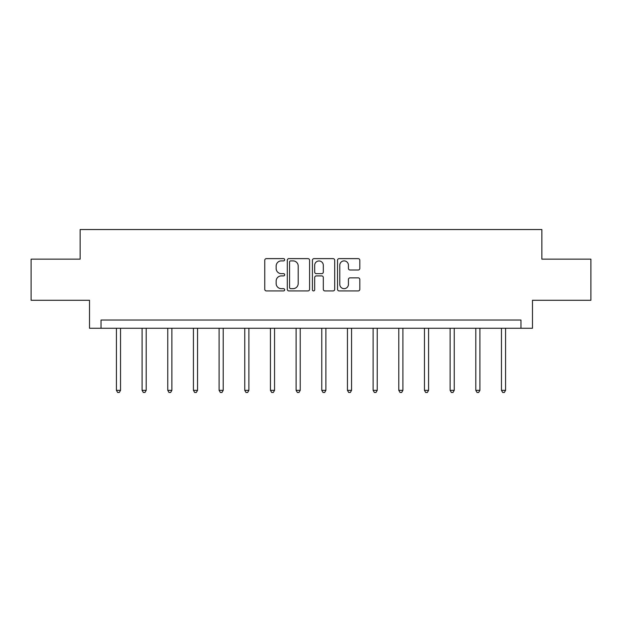 <?xml version="1.0" encoding="UTF-8"?>
<svg xmlns="http://www.w3.org/2000/svg" width="622" height="622" viewBox="0 0 622 622"><rect width="100%" height="100%" fill="white"/><g stroke="black" fill="none" stroke-linecap="round" stroke-linejoin="round"><path stroke-width="0.93" d="M284.674 259.763A1.127 1.127 0 0 0 283.539 258.628L266.379 258.628A1.617 1.617 0 0 0 264.762 260.245L264.762 289.316A1.617 1.617 0 0 0 266.379 290.933L283.539 290.933A1.127 1.127 0 0 0 284.674 289.805A1.127 1.127 0 0 0 283.539 288.67L281.323 288.67A5.17 5.17 0 0 1 276.152 283.508L276.152 281.082A5.17 5.17 0 0 1 281.323 275.911L283.539 275.911A1.127 1.127 0 0 0 284.674 274.784A1.127 1.127 0 0 0 283.539 273.649L281.323 273.649A5.17 5.17 0 0 1 276.152 268.486L276.152 266.06A5.17 5.17 0 0 1 281.323 260.89L283.539 260.89A1.127 1.127 0 0 0 284.674 259.763M358.202 270.018A1.617 1.617 0 0 0 359.819 268.401L359.819 260.245A1.617 1.617 0 0 0 358.202 258.628L339.145 258.628A1.617 1.617 0 0 0 337.528 260.245L337.528 289.316A1.617 1.617 0 0 0 339.145 290.933L358.202 290.933A1.617 1.617 0 0 0 359.819 289.316L359.819 279.465A1.617 1.617 0 0 0 358.202 277.855L350.046 277.855A1.617 1.617 0 0 0 348.429 279.465L348.429 284.355A4.323 4.323 0 0 1 344.114 288.67A4.323 4.323 0 0 1 339.791 284.355L339.791 265.213A4.323 4.323 0 0 1 344.114 260.89A4.323 4.323 0 0 1 348.429 265.213L348.429 268.401A1.617 1.617 0 0 0 350.046 270.018L358.202 270.018M520.964 328.26L532.486 328.26L532.486 300.286L590.9 300.286L590.9 259.149L541.863 259.149L541.863 229.534L80.137 229.534L80.137 259.149L31.1 259.149L31.1 300.286L89.514 300.286L89.514 328.26L520.964 328.26L520.964 320.035L101.036 320.035L101.036 328.26M309.585 260.245A1.617 1.617 0 0 0 307.968 258.628L288.911 258.628A1.617 1.617 0 0 0 287.294 260.245L287.294 289.316A1.617 1.617 0 0 0 288.911 290.933L307.968 290.933A1.617 1.617 0 0 0 309.585 289.316L309.585 260.245M314.032 258.628L333.089 258.628A1.617 1.617 0 0 1 334.706 260.245L334.706 289.316A1.617 1.617 0 0 1 333.089 290.933L324.933 290.933A1.617 1.617 0 0 1 323.316 289.316L323.316 277.529A1.617 1.617 0 0 0 321.698 275.911L316.287 275.911A1.617 1.617 0 0 0 314.678 277.529L314.678 289.805A1.127 1.127 0 0 1 313.542 290.933A1.127 1.127 0 0 1 312.415 289.805L312.415 260.245A1.617 1.617 0 0 1 314.032 258.628M290.692 260.89A1.127 1.127 0 0 0 289.557 262.025L289.557 287.543A1.127 1.127 0 0 0 290.692 288.67L293.032 288.67A5.17 5.17 0 0 0 298.202 283.508L298.202 266.06A5.17 5.17 0 0 0 293.032 260.89L290.692 260.89M323.316 265.291A4.323 4.323 0 0 0 318.993 260.976A4.323 4.323 0 0 0 314.678 265.291L314.678 272.039A1.617 1.617 0 0 0 316.287 273.649L321.698 273.649A1.617 1.617 0 0 0 323.316 272.039L323.316 265.291M116.423 328.26L116.423 390.328L120.536 390.328L120.536 328.26M120.536 390.328L119.3 392.466L117.651 392.466L116.423 390.328M142.088 328.26L142.088 390.328L146.201 390.328L146.201 328.26M146.201 390.328L144.973 392.466L143.324 392.466L142.088 390.328M167.761 328.26L167.761 390.328L171.874 390.328L171.874 328.26M171.874 390.328L170.638 392.466L168.99 392.466L167.761 390.328M193.426 328.26L193.426 390.328L197.539 390.328L197.539 328.26M197.539 390.328L196.311 392.466L194.663 392.466L193.426 390.328M219.1 328.26L219.1 390.328L223.212 390.328L223.212 328.26M223.212 390.328L221.976 392.466L220.336 392.466L219.1 390.328M244.765 328.26L244.765 390.328L248.886 390.328L248.886 328.26M248.886 390.328L247.649 392.466L246.001 392.466L244.765 390.328M270.438 328.26L270.438 390.328L274.551 390.328L274.551 328.26M274.551 390.328L273.315 392.466L271.674 392.466L270.438 390.328M296.111 328.26L296.111 390.328L300.224 390.328L300.224 328.26M300.224 390.328L298.988 392.466L297.339 392.466L296.111 390.328M321.776 328.26L321.776 390.328L325.889 390.328L325.889 328.26M325.889 390.328L324.661 392.466L323.012 392.466L321.776 390.328M347.449 328.26L347.449 390.328L351.562 390.328L351.562 328.26M351.562 390.328L350.326 392.466L348.685 392.466L347.449 390.328M373.114 328.26L373.114 390.328L377.235 390.328L377.235 328.26M377.235 390.328L375.999 392.466L374.351 392.466L373.114 390.328M398.788 328.26L398.788 390.328L402.901 390.328L402.901 328.26M402.901 390.328L401.664 392.466L400.024 392.466L398.788 390.328M424.461 328.26L424.461 390.328L428.574 390.328L428.574 328.26M428.574 390.328L427.337 392.466L425.689 392.466L424.461 390.328M450.126 328.26L450.126 390.328L454.239 390.328L454.239 328.26M454.239 390.328L453.01 392.466L451.362 392.466L450.126 390.328M475.799 328.26L475.799 390.328L479.912 390.328L479.912 328.26M479.912 390.328L478.676 392.466L477.027 392.466L475.799 390.328M501.464 328.26L501.464 390.328L505.577 390.328L505.577 328.26M505.577 390.328L504.349 392.466L502.7 392.466L501.464 390.328"/></g></svg>

